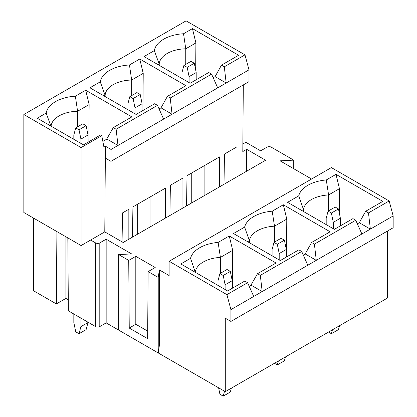 <?xml version="1.0" encoding="UTF-8"?>
<svg xmlns="http://www.w3.org/2000/svg" width="417" height="417" viewBox="0 0 417 417"><rect width="100%" height="100%" fill="white"/><g stroke="black" fill="none" stroke-linecap="round" stroke-linejoin="round"><path stroke-width="0.63" d="M249.397 242.715L249.397 240.682L244.628 227.109A32.495 18.76 180 0 1 272.202 211.184L283.336 204.757L286.781 219.097L274.501 226.186A27.496 15.872 0 0 0 249.397 240.682L247.635 241.698M283.336 204.757L330.139 231.779L311.582 242.496L314.408 244.127L316.268 260.338L370.353 229.11L368.492 212.899L389.176 200.963L331.374 167.592L169.12 261.271L226.916 294.642L230.914 309.617L316.268 260.338L305.208 253.948L303.279 255.063M305.208 253.948L311.582 242.496M226.916 294.642L247.599 282.7L244.769 281.068L227.625 290.967L180.822 263.945L190.543 258.332A32.495 18.76 180 0 1 218.117 242.413L229.251 235.986L276.054 263.007L257.498 273.719L251.19 284.707L251.117 285.176L262.184 291.566L260.323 275.356L301.684 251.477L298.853 249.84L280.297 260.557L233.494 233.536L244.628 227.109M105.126 96.562L105.126 95.352L100.262 81.831A32.495 18.76 180 0 1 129.452 64.974L131.663 80.028A27.496 15.872 0 0 0 105.126 95.352L104.078 95.957M50.843 126.038L46.178 113.059L37.264 118.204L83.431 144.855L100.575 134.957L101.779 135.65L103.911 147.092L105.428 146.216L111.047 149.463L172.075 114.227L161.014 107.841L159.091 108.952M161.014 107.841L167.389 96.384L185.946 85.667L139.778 59.016L143.224 73.356L131.663 80.028L131.663 95.597M163.62 119.111L157.49 105.365L154.66 103.734L136.104 114.446L89.936 87.794L100.262 81.831M182.927 207.994L182.927 178.033L170.381 185.273L169.922 215.5M237.012 176.766L237.012 146.805L224.466 154.05L224.012 184.272M165.46 218.075L165.46 188.119L132.924 206.9L132.465 237.127M219.545 186.852L219.545 156.891L187.009 175.677L186.55 205.899M243.304 84.922L242.798 151.559L246.687 149.312L265.624 160.248L123.166 242.496L104.782 231.883L105.339 158.09L110.958 161.332L248.975 81.649L248.975 69.832L244.982 54.851L186.086 20.85L23.832 114.529L23.832 212.493L81.096 245.556L81.096 147.592L23.832 114.529M128.843 239.217L128.843 209.256L122.509 212.915L122.072 241.865M246.687 149.312L246.687 171.178M248.975 69.832L226.165 83.004L224.299 66.793L244.982 54.851M230.914 309.617L230.914 321.439L393.168 227.76L393.168 215.943L370.353 229.11L359.292 222.725L357.369 223.835M169.12 261.271L169.12 275.559L159.372 269.929L158.231 277.435L148.134 271.608L155.207 267.526L135.806 256.325L135.806 324.264L147.686 331.119M314.408 244.127L355.769 220.249L361.893 233.994M339.271 212.79L339.448 188.687L328.591 194.958A27.496 15.872 0 0 0 303.482 209.454L298.713 195.881L287.579 202.308L334.382 229.329L352.938 218.617L355.769 220.249M298.713 195.881A32.495 18.76 180 0 1 326.287 179.962L336.008 174.348L382.811 201.369L365.667 211.268L359.292 222.725M368.492 212.899L365.667 211.268M260.323 275.356L257.498 273.719M95.556 242.882A2.997 1.731 0 0 0 99.799 242.882L99.799 326.563A2.997 1.731 180 0 1 95.556 326.563L95.556 242.882L90.645 240.046L104.782 231.883M158.231 277.435L158.231 352.949L118.642 330.092L118.642 254.578L131.642 253.922L106.163 239.207L99.799 242.882M118.642 254.578L128.738 260.406L135.806 256.325M311.582 179.023L280.078 160.832L293.73 160.144L271.248 147.165A2.997 1.731 0 0 0 267.005 147.165L260.641 150.839L245.832 142.286L242.856 144.001M106.163 239.207L106.163 322.888L225.289 391.667L387.549 297.988L387.549 231.002M230.914 321.439L225.289 318.192L225.289 391.667M158.231 352.949L159.372 345.443L159.372 269.929M301.684 251.477L307.809 265.222M247.599 282.7L253.724 296.445M229.251 235.986L232.691 250.325L220.416 257.414A27.496 15.872 0 0 0 195.312 271.905L194.963 272.108M195.312 272.311L190.543 258.332M220.416 273.307L220.416 257.414L218.117 242.413M251.117 285.176L249.194 286.286M99.799 326.563L106.163 322.888M67.825 237.893L68.372 310.868L95.556 326.563M33.376 218.002L33.376 290.659L56.352 303.925L65.896 298.416L68.289 299.797M46.178 113.059A32.495 18.76 180 0 1 75.368 96.202L85.694 90.239L131.861 116.896L113.304 127.612L106.997 138.595L106.929 139.064L117.99 145.455L116.129 129.244L157.49 105.365M129.452 64.974L139.778 59.016M213.176 77.724L215.099 76.613L226.165 83.004L172.075 114.227L170.214 98.016L167.389 96.384M170.214 98.016L211.575 74.137L217.705 87.888M195.688 70.087L195.891 42.946L192.451 28.606L183.537 33.751A32.495 18.76 180 0 0 154.347 50.603L144.021 56.566L190.188 83.223L208.745 72.506L211.575 74.137M192.451 28.606L238.618 55.258L221.474 65.156L215.099 76.613M224.299 66.793L221.474 65.156M101.779 135.65L81.096 147.592M116.129 129.244L113.304 127.612M106.929 139.064L102.853 141.415M110.958 161.332L111.047 149.463M105.428 146.216L105.339 158.09M81.096 245.556L90.645 240.046M56.905 231.586L56.352 303.925M65.896 236.778L65.896 298.416M75.368 96.202L77.578 111.256A27.496 15.872 0 0 0 51.072 126.174M85.694 90.239L89.139 104.584L77.578 111.256L77.578 126.825M232.41 288.204L232.691 250.325M88.857 141.723L89.139 104.584M128.738 260.406L129.244 328.049L147.628 338.661L148.134 271.608M135.806 324.264L129.244 328.049M274.501 242.079L274.501 226.186L272.202 211.184M286.495 256.976L286.781 219.097M137.657 234.13L137.657 204.168M150.031 226.984L150.031 197.022M142.942 110.5L143.224 73.356M195.891 42.946L185.747 48.805L185.747 64.374M183.537 33.751L185.747 48.805A27.496 15.872 0 0 0 159.211 64.124L159.211 65.333M154.347 50.603L159.211 64.124L158.163 64.729M191.742 172.94L191.742 202.902M204.116 195.761L204.116 165.799M326.287 179.962L328.591 194.958L328.591 210.856M301.72 210.47L303.482 209.454L303.482 211.492M293.73 168.718L293.73 160.144M336.008 174.348L339.448 188.687M389.176 200.963L393.168 215.943M194.291 63.243L190.996 61.341L183.897 65.443L187.191 67.34L194.291 63.243L196.193 72.537L189.094 76.639L187.191 67.34M196.193 79.756L196.193 72.537M189.094 82.587L189.094 76.639M181.994 78.49L181.994 72.537L183.897 65.443M140.206 94.471L136.912 92.569L129.812 96.666L133.106 98.568L140.206 94.471L142.103 103.765L135.009 107.862L133.106 98.568M142.103 110.979L142.103 103.765M135.009 113.815L135.009 107.862M127.91 109.718L127.91 103.765L129.812 96.666M86.116 125.694L82.821 123.797L75.727 127.894L79.021 129.796L86.116 125.694L88.018 134.993L80.924 139.09L79.021 129.796M88.018 142.207L88.018 134.993M80.924 143.406L80.924 139.09M73.825 139.309L73.825 134.993L75.727 127.894M79.021 333.725L80.924 326.626L88.018 322.529L86.116 329.628L79.021 333.725L75.727 331.823L73.825 322.529L73.825 314.011M80.924 326.626L80.924 318.114M88.018 322.529L88.018 322.211M328.539 332.057L331.385 333.699L332.422 329.816M339.521 325.713L338.484 329.602L331.385 333.699M328.09 211.143L331.385 213.045L338.484 208.948L335.19 207.046L328.09 211.143L326.188 218.242L326.188 224.601M333.287 228.698L333.287 222.339L331.385 213.045M338.484 208.948L340.381 218.242L333.287 222.339M340.381 225.863L340.381 218.242M274.454 363.28L277.3 364.922L278.337 361.039M285.437 356.942L284.394 360.825L277.3 364.922M274.005 242.371L277.3 244.268L284.394 240.171L281.1 238.269L274.005 242.371L272.103 249.465L272.103 255.824M279.202 259.921L279.202 253.567L277.3 244.268M284.394 240.171L286.297 249.465L279.202 253.567M286.297 257.091L286.297 249.465M218.597 387.805L219.921 394.247L223.215 396.15L224.534 391.229M231.352 388.17L230.309 392.053L223.215 396.15M219.921 273.594L223.215 275.496L230.309 271.399L227.015 269.497L219.921 273.594L218.018 280.693L218.018 285.421M225.112 289.518L225.112 284.79L223.215 275.496M230.309 271.399L232.212 280.693L225.112 284.79M232.212 288.319L232.212 280.693"/></g></svg>
